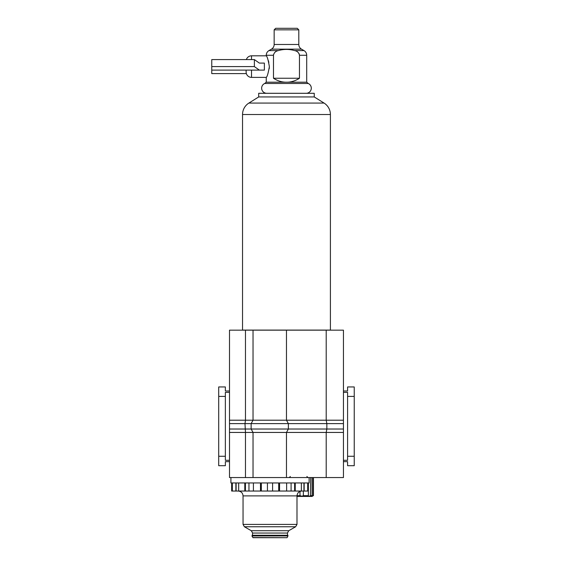 <?xml version="1.0" encoding="UTF-8"?>
<svg xmlns="http://www.w3.org/2000/svg" width="566" height="566" viewBox="0 0 566 566"><rect width="100%" height="100%" fill="white"/><g stroke="black" fill="none" stroke-linecap="round" stroke-linejoin="round"><path stroke-width="0.85" d="M314.25 96.942L324.07 103.076A13.485 13.485 0 0 1 330.41 114.509L242.538 114.509A13.485 13.485 0 0 1 248.877 103.076L258.69 96.942L258.69 93.298L314.25 93.298L314.25 96.942L258.69 96.942M242.538 114.509L242.538 330.098L330.41 330.098L330.41 114.509M306.701 82.204L286.474 82.204C281.939 82.261 277.609 80.938 273.484 78.242L273.484 55.27C274.001 52.695 275.607 51.138 278.309 50.593C283.75 49.03 289.198 49.03 294.638 50.593C297.341 51.138 298.947 52.702 299.456 55.27L299.456 78.242C295.339 80.938 291.009 82.261 286.474 82.204L266.246 82.204L264.711 83.485A5.122 5.122 0 0 0 266.784 93.298L306.164 93.298A5.122 5.122 0 0 0 308.237 83.485L306.701 82.204L306.701 55.27A5.391 5.391 0 0 0 303.999 50.593L301.501 49.157A5.391 5.391 0 0 1 298.798 44.481L298.798 29.835L297.263 28.3L275.684 28.3L274.149 29.835L298.798 29.835M299.364 54.449L299.06 53.629M278.309 50.593L268.949 50.593L271.447 49.157L301.501 49.157M264.711 83.485L308.237 83.485M269.359 66.597C268.249 73.163 267.216 76.764 266.246 77.386C267.216 76.757 268.256 73.163 269.359 66.597C268.256 60.046 267.216 56.451 266.246 55.808C267.216 56.437 268.256 60.038 269.359 66.597L269.232 68.691M264.372 66.597L264.372 70.106L259.362 70.106L254.375 66.597L254.375 59.586L259.362 63.095L264.372 63.095L264.372 66.597M251.516 59.586L251.516 55.808A5.391 5.391 90 0 0 246.373 59.586M251.516 70.106L251.516 77.386A5.391 5.391 90 0 1 246.125 71.995L246.125 70.106M274.149 29.835L274.149 44.481A5.391 5.391 0 0 1 271.447 49.157M268.85 62.394L268.348 60.619M266.36 56.027L266.246 55.27L273.484 55.27L273.59 54.421M273.484 78.242L299.456 78.242M254.375 59.586L211.762 59.586L211.762 73.608L246.373 73.608M211.762 66.597L254.375 66.597M259.362 63.095L264.372 63.095M211.762 70.106L259.362 70.106M309.128 477.555L309.128 482.954L230.914 482.954L230.914 477.555M343.449 420.205L343.449 423.63L326.844 423.63L326.2 420.205L343.449 420.205L343.449 330.162L326.2 330.162L326.2 420.205L286.474 420.205L286.474 330.162L229.499 330.162L229.499 477.555L326.2 477.555L326.2 432.445L343.449 432.445L343.449 477.555L326.2 477.555M326.2 330.162L286.474 330.162M286.474 477.555L286.474 432.445L326.2 432.445L326.844 429.021L326.844 423.63L244.979 423.63L245.474 420.205L245.474 330.162M343.449 423.63L343.449 429.021L251.141 429.021L251.141 423.63L253.03 420.205L253.03 330.162M343.449 429.021L343.449 432.445M245.474 477.555L245.474 432.445L244.979 423.63L229.499 423.63M253.03 477.555L253.03 432.445L251.141 429.021L229.499 429.021M229.499 461.665L225.36 461.665L225.36 465.705L218.709 465.705L218.709 386.953L225.36 386.953L225.36 390.993L229.499 390.993M218.709 396.391L225.36 396.391L225.36 392.351L229.499 392.351M218.709 456.267L225.36 456.267L225.36 396.391M229.499 460.307L225.36 460.307L225.36 456.267M343.449 461.665L347.588 461.665L347.588 465.705L354.238 465.705L354.238 386.953L347.588 386.953L347.588 390.993L343.449 390.993M354.238 396.391L347.588 396.391L347.588 392.351L343.449 392.351M354.238 456.267L347.588 456.267L347.588 396.391M343.449 460.307L347.588 460.307L347.588 456.267M288.363 429.021L286.474 432.445L288.363 429.021L288.363 423.63L286.474 420.205L229.499 420.205M288.363 423.63L286.474 420.205M244.399 526.748L295.643 526.748L288.766 530.717L251.276 530.717L244.399 526.748L243.047 524.413L243.047 495.894C242.764 492.951 241.144 491.33 238.194 491.04L270.017 491.04L238.194 491.04M287.684 535.542L287.415 533.052L288.766 530.717M287.415 533.052L252.627 533.052L251.276 530.717M252.358 535.542L252.627 533.052M287.195 537.566L287.896 535.542L252.146 535.542L251.912 535.945L253.08 537.7L286.962 537.7L252.846 537.566M290.79 491.04L301.848 491.04C298.898 491.33 297.277 492.951 296.987 495.894L296.987 524.413L243.047 524.413M231.657 482.954L231.657 491.04L308.385 491.04L308.385 482.954L308.357 495.887M236.107 482.954L236.107 491.04M303.935 482.954L303.935 491.04M312.092 477.555L312.092 495.66C311.335 496.403 311.682 496.403 313.154 495.66L312.092 496.439L296.987 496.439M300.001 491.04L300.001 495.66L297.221 495.66M300.001 495.66L301.919 496.205L303.348 495.66L308.413 495.66C308.265 496.361 308.937 496.403 310.437 495.788L310.706 477.555M303.348 495.66L303.348 491.04M313.154 495.66L313.154 477.555M310.706 495.66L312.092 495.66L311.668 496.163M324.07 103.076L248.877 103.076M299.456 55.27L306.701 55.27M274.149 44.481L298.798 44.481M294.638 50.593L303.999 50.593M286.474 432.445L229.499 432.445M287.415 535.273L252.627 535.273M288.129 535.945L251.912 535.945M296.987 495.894L243.047 495.894M232.343 482.954L232.343 491.04M294.617 482.954L294.617 491.04M295.24 482.954L295.24 491.04M291.087 482.954L291.087 491.04M286.629 482.954L286.629 491.04M279.562 482.954L279.562 491.04M278.713 482.954L278.713 491.04M272.6 482.954L272.6 491.04M267.442 482.954L267.442 491.04M261.329 482.954L261.329 491.04M260.48 482.954L260.48 491.04M253.412 482.954L253.412 491.04M248.955 482.954L248.955 491.04M245.418 482.954L245.418 491.04M244.802 482.954L244.802 491.04M238.682 482.954L238.682 491.04M235.88 482.954L235.88 491.04M307.692 482.954L307.692 491.04M304.161 482.954L304.161 491.04M301.36 482.954L301.36 491.04M251.516 77.386L266.246 77.386L266.246 82.204M268.949 50.593C267.216 51.676 266.31 53.232 266.246 55.27M251.516 55.808L266.246 55.808M295.643 526.748L296.987 524.413M290.344 476.48L289.261 477.555M306.878 476.48L307.954 477.555M313.444 495.66L313.444 477.555"/></g></svg>
